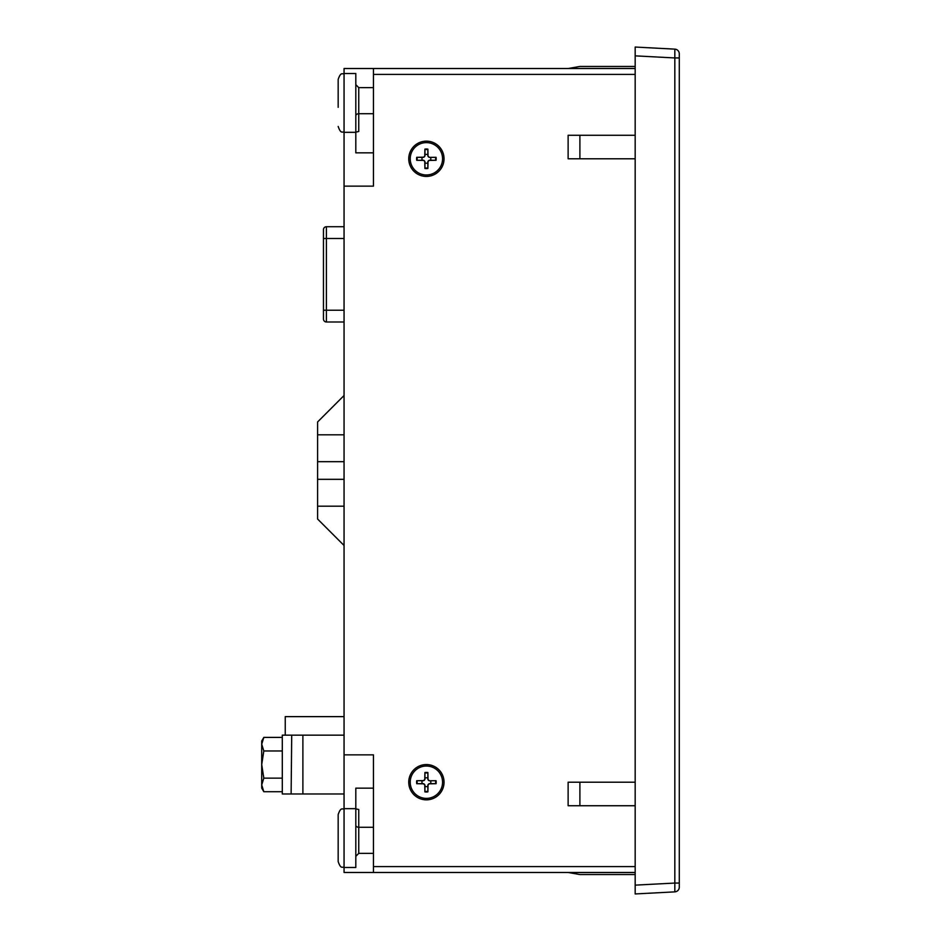 <?xml version="1.0" encoding="UTF-8"?>
<svg xmlns="http://www.w3.org/2000/svg" width="941" height="941" viewBox="0 0 941 941"><rect width="100%" height="100%" fill="white"/><g stroke="black" fill="none" stroke-linecap="round" stroke-linejoin="round"><path stroke-width="1.41" d="M323.469 319.058L323.469 310.236L323.469 319.058A2.941 2.941 0 0 0 326.409 321.998L344.053 321.998M344.053 226.722L326.409 226.722A2.941 2.941 0 0 0 323.469 229.663L323.469 310.236L326.409 310.236L326.409 321.998M323.469 233.839L323.469 232.603M323.469 235.45L323.469 238.485L326.409 238.485L326.409 310.236L344.053 310.236M344.053 754.858L373.459 754.858L373.459 872.483L344.053 872.483L344.053 68.517L373.459 68.517L373.459 186.142L344.053 186.142M291.122 735.156L282.3 735.156L285.241 735.156L285.241 716.63L344.053 716.63M282.3 793.969L282.3 735.156L302.884 735.156L302.884 793.969L282.3 793.969L282.3 791.722L263.821 791.722L261.716 784.935L261.716 764.562L263.821 778.148L261.716 784.935L261.716 788.087L263.821 791.722M282.3 778.148L263.821 778.148M282.3 737.403L263.821 737.403L261.716 744.19L261.716 741.038L263.821 737.403M261.716 744.19L263.821 750.977L261.716 764.562L261.716 744.19M282.3 750.977L263.821 750.977M344.053 793.969L302.884 793.969M291.71 735.156L291.122 793.969M344.053 735.156L302.884 735.156M568.129 805.731L568.129 782.206L579.891 782.206L579.891 805.731L568.129 805.731M568.129 158.794L568.129 135.269L579.891 135.269L579.891 158.794L568.129 158.794M426.391 141.15A17.644 17.644 0 0 1 441.67 167.616A17.644 17.644 0 0 1 411.111 167.616A17.644 17.644 0 0 1 426.391 141.15M426.391 764.562A17.644 17.644 0 0 1 441.67 791.028A17.644 17.644 0 0 1 411.111 791.028A17.644 17.644 0 0 1 426.391 764.562M373.459 872.483L635.175 872.483M635.175 68.517L373.459 68.517M426.391 766.033A16.173 16.173 0 0 1 442.564 782.206A16.173 16.173 0 0 1 426.391 798.38A16.173 16.173 0 0 1 410.217 782.206A16.173 16.173 0 0 1 426.391 766.033M426.391 142.62A16.173 16.173 0 0 1 442.564 158.794A16.173 16.173 0 0 1 426.391 174.967A16.173 16.173 0 0 1 410.217 158.794A16.173 16.173 0 0 1 426.391 142.62M436.059 160.288L429.249 160.417A1.259 1.259 0 0 0 428.014 161.652L429.249 160.229L436.059 160.288A9.786 9.786 0 0 0 436.059 157.3L429.249 157.347L427.837 155.935L427.884 149.125L428.014 155.935A1.259 1.259 0 0 0 429.249 157.171M427.814 154.606A4.423 4.423 0 0 0 424.967 154.606L424.897 149.125L424.767 155.935A1.259 1.259 0 0 1 423.532 157.171L416.722 157.3A9.786 9.786 0 0 0 416.722 160.288L423.532 160.229L424.956 161.652L424.967 162.981A4.423 4.423 0 0 0 427.814 162.981L427.884 168.463L428.014 161.652M424.967 162.981L424.897 168.463L424.767 161.652A1.259 1.259 0 0 0 423.532 160.417L423.532 160.229M416.722 160.288L423.532 160.417M430.578 160.217A4.423 4.423 0 0 0 430.578 157.37L436.059 157.3M416.722 157.3L422.203 157.37A4.423 4.423 0 0 0 422.203 160.217M430.578 157.37L429.249 157.347M424.967 154.606L424.956 155.935L423.532 157.347L422.203 157.37M427.814 162.981L427.837 161.652M635.175 874.542L579.891 874.542L568.129 872.483M635.175 782.206L579.891 782.206M635.175 805.731L579.891 805.731M635.175 135.269L579.891 135.269M635.175 158.794L579.891 158.794M568.129 68.517L579.891 66.458L635.175 66.458M635.175 55.86L635.175 54.696L635.175 55.86L674.826 57.942L674.826 49.132A4.705 4.705 0 0 1 679.284 53.825A4.705 4.705 0 0 0 674.826 49.132L635.175 47.05L635.175 893.95L674.826 891.868A4.705 4.705 0 0 0 679.284 887.175L679.284 883.058L674.826 883.058L674.826 891.868M635.175 886.304L635.175 885.14L635.175 886.304M635.175 885.14L674.826 883.058L674.826 57.942L679.284 57.942L679.284 53.825M679.284 883.058L679.284 57.942M344.053 434.813L317.587 434.813L317.587 506.187L344.053 506.187M344.053 461.678L317.587 461.678M317.587 479.322L344.053 479.322M344.053 545.486L317.587 519.02L317.587 506.187M317.587 434.813L317.587 421.98L344.053 395.514M373.459 788.158L355.816 788.158L355.816 867.484L344.053 867.484C342.312 866.355 340.971 869.649 338.172 861.603L338.172 814.553C340.948 806.531 342.289 809.801 344.053 808.672C342.289 809.801 340.948 806.531 338.172 814.553M338.172 98.511L338.172 79.397C340.971 71.351 342.312 74.645 344.053 73.516L355.816 73.516L355.816 152.842L373.459 152.842M373.459 827.268L358.756 827.268L358.756 809.507L355.816 808.872M338.172 833.667L338.172 842.489M355.816 132.128L358.756 131.493L358.756 113.732L373.459 113.732M344.053 73.516C342.312 74.645 340.971 71.351 338.172 79.397L338.172 107.333M436.059 783.7L429.249 783.829A1.259 1.259 0 0 0 428.014 785.065L429.249 783.641L436.059 783.7A9.786 9.786 0 0 0 436.059 780.712L429.249 780.759L427.837 779.348L427.884 772.537L428.014 779.336A1.259 1.259 0 0 0 429.249 780.583M427.837 785.065L427.884 791.875L428.014 785.065M424.897 791.875L424.767 785.065A1.259 1.259 0 0 0 423.532 783.829L424.956 785.065L424.897 791.875A9.786 9.786 0 0 0 427.884 791.875M423.532 783.641L416.722 783.7L423.532 783.829M416.722 780.712L423.532 780.583A1.259 1.259 0 0 0 424.767 779.336L423.532 780.759L416.722 780.712A9.786 9.786 0 0 0 416.722 783.7M424.956 779.348L424.897 772.537L424.767 779.336M436.059 780.712L430.578 780.783A4.423 4.423 0 0 1 430.578 783.63M427.814 786.394A4.423 4.423 0 0 1 424.967 786.394M422.203 783.63A4.423 4.423 0 0 1 422.203 780.783M424.967 778.019A4.423 4.423 0 0 1 427.814 778.019M430.578 780.783L429.249 780.759M323.469 229.663A2.941 2.941 0 0 1 326.409 226.722L326.409 238.485L344.053 238.485M635.175 866.602L373.459 866.602M373.459 74.398L635.175 74.398M424.897 168.463A9.786 9.786 0 0 0 427.884 168.463M427.884 149.125A9.786 9.786 0 0 0 424.897 149.125M435.518 157.3A9.245 9.245 0 0 1 435.518 160.288M424.897 149.666A9.245 9.245 0 0 1 427.884 149.666M417.263 160.288A9.245 9.245 0 0 1 417.263 157.3M427.884 167.921A9.245 9.245 0 0 1 424.897 167.921M355.816 115.814A2.941 2.082 180 0 1 358.756 113.732L358.756 87.631L373.459 87.631M373.459 853.369L358.756 853.369L358.756 827.268A2.941 2.082 180 0 1 355.816 825.186M427.884 772.537A9.786 9.786 0 0 0 424.897 772.537M427.884 791.322A9.245 9.245 0 0 1 424.897 791.322M417.263 783.7A9.245 9.245 0 0 1 417.263 780.712M424.897 773.079A9.245 9.245 0 0 1 427.884 773.079M435.518 780.712A9.245 9.245 0 0 1 435.518 783.7M355.816 808.672L344.053 808.672M344.053 867.484C342.312 866.355 340.971 869.649 338.172 861.603M344.053 132.328C342.289 131.199 340.948 134.469 338.172 126.447C340.948 134.469 342.289 131.199 344.053 132.328L355.816 132.328M358.756 87.631L355.816 84.69M358.756 853.369L355.816 856.31"/></g></svg>
